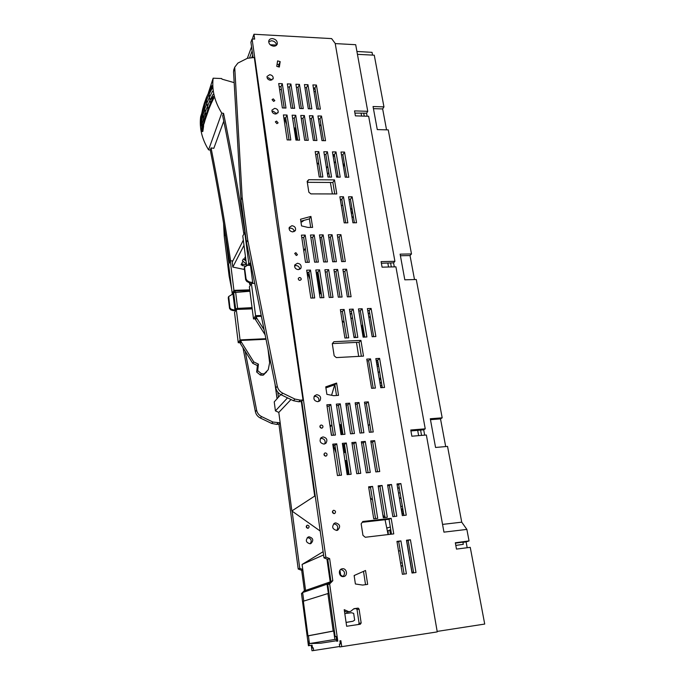 <?xml version="1.0" encoding="UTF-8"?>
<svg xmlns="http://www.w3.org/2000/svg" width="685" height="685" viewBox="0 0 685 685"><rect width="100%" height="100%" fill="white"/><g stroke="black" fill="none" stroke-linecap="round" stroke-linejoin="round"><path stroke-width="1.03" d="M336.729 640.706L320.965 643.181L309.449 643.575L308.413 635.8L307.959 635.817L303.344 601.216L303.772 601.087L302.642 592.559L305.578 590.436L302.085 564.449L323.585 554.953M323.123 551.699L302.085 564.449M305.578 590.436L330.196 581.899L326.942 559.037M340.762 575.751L339.957 570.254M336.549 639.396L334.871 639.447L333.672 631.022L333.193 631.039L327.892 593.553L328.355 593.407L327.045 584.185L330.196 581.899M346.088 622.408L352.972 621.244L354.667 620.113L353.666 613.383L351.491 612.741L344.803 613.589M302.642 592.559L327.045 584.185M303.772 601.087L328.355 593.407M303.344 601.216L327.892 593.553M307.959 635.817L333.193 631.039M308.413 635.8L333.672 631.022M309.449 643.575L334.871 639.447M346.088 622.451L352.972 621.244M340.693 569.466C344.726 570.682 345.54 573.062 343.151 576.607L340.65 575.015M354.582 575.323L354.239 576.282M388.104 534.565L385.056 519.735M384.242 517.612L382.752 514.289M372.554 500.016L370.397 497.986M333.27 445.361L336.104 452.956M346.858 472.804L348.074 474.551M242.173 197.46L247.739 240.05L246.497 242.464L240.974 200.054L242.173 197.46L234.724 67.207L237.9 63.071L247.396 58.285L254.332 57.497L276.158 218.412L303.027 399.971L301.306 401.478L314.698 496.077L315.305 496.514M277.785 392.094L278.461 397.172M280.773 394.594L274.231 401.889L275.421 410.88L278.795 412.421L291.853 510.95L320.195 531.029M291.853 510.95L314.698 496.077M278.795 412.421L290.997 399.543M246.497 242.464L275.807 387.924C276.526 391.024 278.324 393.327 281.21 394.817L293.385 400.699L298.797 401.77L301.306 401.478M280.182 422.833L272.93 422.037L261.619 416.617C258.939 415.238 257.269 413.098 256.627 410.204L245.17 351.225M280.122 423.116L279.052 424.195L276.612 424.383L277.973 422.996M274.976 383.805L277.057 398.73M275.421 410.88L287.52 397.865M223.584 223.259L224.252 236.359L225.237 233.474M225.271 234.133L228.91 263.648M243.004 347.757L255.377 411.651C256.019 414.536 257.68 416.66 260.351 418.03L271.602 423.416L276.612 424.383M224.252 236.359L229.124 276.098L231.667 289.207M229.124 276.098L229.869 274.651M358.683 356.38L356.465 342.397M354.599 337.559L353.743 335.77M344.178 322.661L342.149 320.76M307.308 272.356L309.962 279.292M320.006 297.341L320.297 297.769M331.574 395.271L334.717 384.799M332.379 193.941L330.375 182.467M328.132 177.064L327.867 176.542M318.867 164.434L316.95 162.653M284.129 117.888L286.63 124.259M251.84 57.377L252.731 54.997M326.651 387.624L327.156 387.445M305.253 247.987L303.832 251.181M300.878 221.443L301.88 221.94L302.624 220.724M304.072 220.33L301.88 221.94M247.739 240.05L277.271 386.22C277.999 389.337 279.805 391.649 282.717 393.156L294.952 399.072L300.39 400.151L303.027 399.971M240.974 200.054L233.534 71.745L234.638 68.628M234.219 68.637L233.534 71.745M240.187 343.253L241.146 341.772L240.992 340.445L240.033 341.935L240.187 343.253L252.739 363.315L257.38 365.55L256.669 372.032L260.368 375.055L263.074 375.234L266.739 371.767M241.146 341.772L253.758 361.911L258.416 364.155L257.706 370.662L261.413 373.702L264.145 373.882L268.237 369.712L269.616 362.793L268.066 349.53M240.992 340.445L266.003 339.272M253.758 361.911L252.739 363.315M258.416 364.155L257.38 365.55M257.706 370.662L256.669 372.032M255.505 319.604L256.601 317.917L256.438 316.504L255.342 318.2L255.505 319.604L265.104 334.794M256.601 317.917L264.085 329.75M256.438 316.504L261.379 316.316M235.032 292.298L234.852 290.979L249.845 290.526M233.996 292.538L234.852 290.979M236.676 309.44L237.156 308.61L252.123 308.199M237.258 309.423L237.156 308.61M235.666 310.536L233.225 310.647L230.759 309.868L231.136 309.209L229.929 307.822L228.704 296.519L232.968 293.856L233.645 292.615L249.939 291.245M230.759 309.868L229.552 308.481L228.268 297.872L228.619 296.682M231.136 309.209L234.458 310.065L234.073 310.725M252.054 307.642L237.635 308.396L235.649 308.807L234.458 310.065M234.955 310.005L232.968 293.856M235.649 308.807L233.645 292.615M237.635 308.396L235.623 292.17M249.76 289.875L233.927 290.346L232.198 293.514L233.165 293.488M252.217 308.875L236.291 309.457L234.527 312.497L238.252 342.731L240.118 342.646M233.927 290.346L230.288 260.908L228.593 264.273L232.198 293.514M243.329 240.135L232.198 262.107L232.814 267.082L244.331 269.462M232.832 260.857L230.288 260.908M236.291 309.457L240.058 339.906L238.252 342.731M240.058 339.906L265.891 338.707M232.814 267.082L244.006 245.324M245.17 266.354L241.069 264.812L242.473 262.124L243.552 261.696M246.429 264.093L242.413 260.745L243.389 258.896L246.035 261.045M245.821 259.384L243.389 258.896M245.744 258.793L244.725 257.92L245.444 256.515M246.54 264.984L241.565 263.828M246.634 265.669L242.79 235.94L245.144 232.104M247.67 265.215L248.758 263.228L244.708 232.112M248.758 263.228L250.676 263.186M249.015 265.232L249.605 264.153L250.864 264.127M253.51 318.936L255.582 315.708L251.386 283.444L249.374 286.912L253.51 318.936L255.419 318.859M255.582 315.708L261.208 315.485M254.734 283.359L251.386 283.444M251.789 283.436L252.714 282.511L249.64 282.049L247.276 280.722L246.086 279.035L244.519 267.347M250.462 282.314L249.7 284.481L250.659 284.703M252.714 282.511L250.47 265.352L247.473 265.283L244.691 267.039M249.503 282.956L249.7 284.481M250.016 283.076L246.84 281.492L245.658 279.797L246.086 279.035M244.262 267.826L245.658 279.797M230.614 260.899C224.826 221.76 218.301 184.102 211.057 147.926L213.823 148.302L223.772 121.159M229.646 262.175C223.909 223.361 217.453 185.995 210.278 150.083L208.582 149.852C201.904 138.995 199.266 127.967 200.662 116.758L201.801 113.239M243.834 233.868C237.515 192.887 230.46 153.534 222.676 115.791L223.558 113.35L221.752 113.085L208.582 149.852M211.057 147.926L210.278 150.083M234.167 82.637L222.017 79.16L221.675 78.535L213.146 78.193L208.368 92.954M213.146 78.193C211.725 89.941 214.593 101.577 221.752 113.085M244.887 232.104C238.517 190.884 231.41 151.299 223.558 113.35M249.768 265.292L249.605 264.153M252.243 283.427L252.157 282.802M279.608 89.555L281.415 89.624M278.941 424.203L298.215 569.012L299.747 568.344L292.101 511.13M277.082 398.704L275.31 385.475M299.747 568.344L302.77 569.526M342.063 434.513L340.539 424.597L339.495 424.683M343.767 452.631L344.82 452.537L343.587 444.488M309.081 536.792L308.122 537.066C305.253 540.294 305.895 542.537 310.04 543.787L310.896 543.556C313.876 540.354 313.268 538.093 309.081 536.792M307.479 525.189L306.974 525.344C305.793 526.782 306.101 527.758 307.899 528.272L308.378 528.126C309.586 526.697 309.286 525.712 307.479 525.189M336.052 452.819L334.905 445.224L332.936 445.396M333.398 435.215L331.9 425.274L329.939 425.428M348.203 474.542L346.053 460.56L345 460.654M346.216 404.886L347.072 411.736M319.467 293.848L320.477 293.814L317.146 272.116M309.911 279.163L308.884 272.313M320.023 237.267L322.977 257.5M296.896 140.1L295.038 128.001L294.079 127.984M298.215 569.012L301.691 570.365L302.821 569.894M308.652 641.177L309.115 641.109L308.652 641.177L309.243 645.612L308.43 645.741L301.486 593.561L304.405 590.59L301.691 570.365M304.405 590.59L305.553 590.196M301.486 593.561L302.719 593.141M309.243 645.612L312.086 645.176L312.463 648.01L313.293 647.89L313.644 650.527L339.709 646.494M308.43 645.741L312.086 645.176M311.264 645.304L311.992 650.75L313.644 650.527M331.608 435.369L330.127 426.627M307.488 528.255L306.323 526.08M310.228 543.753C312.077 540.431 311.178 538.384 307.514 537.614L307.265 537.648M331.9 425.274L330.298 426.618M294.31 129.474L295.038 128.001M340.539 424.597L339.597 425.368M346.053 460.56L345.086 461.236M341.738 646.683L340.882 640.706L339.897 640.86L340.342 643.951L339.366 644.097L339.769 646.957L437.253 631.895L335.205 43.429L331.626 38.608L253.972 34.25L252.799 37.469L253.022 39.028M339.897 640.86L340.882 640.706M340.342 643.943L339.366 644.097M313.293 647.89L312.463 648.01M336.823 641.331L336.13 636.485L335.162 636.648L327.79 584.588L329.648 583.954L332.807 580.717L329.631 558.592L325.829 557.093L252.08 38.977L254.666 39.113L253.972 34.25M337.799 641.177L329.648 583.954M373.239 431.978L369.352 432.303L364.454 402.146L368.307 401.872L373.239 431.978M379.721 471.537L375.791 471.914L370.765 440.969L374.661 440.635L379.721 471.537M314.209 234.981L310.468 235.024L314.62 262.167L318.388 262.081L314.209 234.981L312.643 237.361L310.827 237.387M343.502 576.573L343.69 576.547C348.194 575.888 346.824 567.993 342.354 568.773L342.029 568.824C337.636 569.62 339.092 577.352 343.502 576.573M298.377 269.65L300.98 268.049C301.571 265.369 300.39 263.768 297.436 263.263L294.807 264.907C294.25 267.578 295.44 269.154 298.377 269.65M296.288 255.496L297.461 254.769L295.877 252.679L294.704 253.416L296.288 255.496M292.829 231.924L295.475 230.254C295.929 227.703 294.738 226.178 291.913 225.699L289.25 227.403C288.822 229.946 290.02 231.453 292.829 231.924M276.911 123.651L278.11 122.872L276.534 121.082L275.336 121.87L276.911 123.651M275.498 114.061L278.178 112.323C278.35 110.122 277.177 108.795 274.659 108.341L271.971 110.105C271.817 112.306 272.99 113.616 275.498 114.061M273.64 101.389L274.831 100.618L273.264 98.871L272.073 99.65L273.64 101.389M270.532 80.273L273.204 78.544C273.332 76.429 272.168 75.144 269.719 74.699L267.03 76.455C266.927 78.561 268.092 79.837 270.532 80.273M273.598 46.186C275.55 46.195 276.774 45.424 277.279 43.857C277.416 40.997 275.815 39.242 272.459 38.6C270.481 38.583 269.239 39.379 268.751 40.972C268.64 43.823 270.258 45.561 273.598 46.186M285.988 108.05L282.297 83.69L278.709 83.544L282.366 107.939L285.988 108.05M294.653 108.324L290.902 84.032L287.332 83.895L291.056 108.213L294.653 108.324M303.275 108.598L299.456 84.375L295.911 84.238L299.696 108.487L303.275 108.598M311.846 108.864L307.967 84.709L304.431 84.572L308.293 108.752L311.846 108.864M320.366 109.138L316.419 85.051L312.908 84.914L316.83 109.026L320.366 109.138M290.808 139.98L287.041 115.046L283.41 114.934L287.152 139.903L290.808 139.98M299.568 140.16L295.732 115.294L292.127 115.191L295.937 140.082L299.568 140.16M308.276 140.339L304.371 115.551L300.783 115.448L304.662 140.262L308.276 140.339M316.932 140.519L313.336 140.442L309.397 115.697L312.959 115.799L316.932 140.519M325.538 140.699L321.496 116.048L317.951 115.945L321.967 140.622L325.538 140.699M279.334 67.061L280.165 61.607L277.588 60.897L276.757 66.351L279.334 67.061M308.841 192.194L307.163 181.371L308.695 179.71L334.485 179.89L336.797 193.949L310.896 193.889L308.841 192.194M300.544 219.243L310.921 216.426L312.608 227.394L307.993 227.437L301.546 225.904L300.544 219.243M325.752 386.862L336.618 383.061L338.51 395.356L333.663 395.682L326.882 394.346L325.752 386.862M334.169 355.798L332.293 343.682L333.878 341.712L360.918 340.385L363.504 356.114L336.344 357.596L334.169 355.798M361.166 523.828L362.956 535.362L365.268 537.263L393.755 533.898L391.186 518.305L362.81 521.49L361.166 523.828M365.525 570.494L367.665 584.382L362.562 585.067L355.395 583.98L354.128 575.528L365.525 570.494M344.23 609.659L348.759 611.688L350.549 611.431L353.991 608.674L358.186 608.117L359.077 609.085L361.166 622.965L360.327 624.232L346.644 626.261L344.23 609.659M322.866 177.021L319.236 176.987L315.186 151.582L318.79 151.642L322.866 177.021M331.566 177.09L327.952 177.064L323.834 151.736L327.421 151.787L331.566 177.09M340.214 177.158L336.626 177.132L332.439 151.882L336.001 151.933L340.214 177.158M348.811 177.235L345.24 177.201L340.993 152.019L344.529 152.079L348.811 177.235M356.551 222.762L352.929 222.796L348.545 196.783L352.133 196.792L356.551 222.762M347.834 222.831L344.195 222.865L339.871 196.775L343.485 196.775L347.834 222.831M327.421 261.893L323.166 234.878L319.45 234.921L323.671 261.97L327.421 261.893M336.403 261.704L332.071 234.767L328.38 234.818L332.679 261.781L336.403 261.704M345.326 261.516L340.925 234.664L337.251 234.715L341.618 261.593L345.326 261.516M309.303 262.278L305.193 235.083L301.426 235.135L305.501 262.355L309.303 262.278M314.698 297.949L310.485 270.087L306.675 270.181L310.862 298.078L314.698 297.949M323.877 297.641L319.595 269.873L315.811 269.958L320.066 297.769L323.877 297.641M333.004 297.341L328.646 269.65L324.887 269.744L329.22 297.47L333.004 297.341M342.08 297.033L338.313 297.162L333.912 269.53L337.645 269.436L342.08 297.033M351.088 296.733L346.584 269.222L342.877 269.316L347.346 296.862L351.088 296.733M348.708 337.833L344.897 338.022L340.368 309.611L344.144 309.466L348.708 337.833M357.827 337.397L354.042 337.585L349.436 309.269L353.195 309.123L357.827 337.397M366.886 336.969L363.127 337.148L358.452 308.926L362.177 308.781L366.886 336.969M375.885 336.541L372.152 336.72L367.4 308.584L371.107 308.447L375.885 336.541M384.542 387.47L380.757 387.719L375.842 358.615L379.601 358.401L384.542 387.47M375.414 388.07L371.595 388.326L366.758 359.12L370.542 358.906L375.414 388.07M335.427 435.052L330.804 404.51L326.848 404.792L331.437 435.377L335.427 435.052M344.975 434.281L340.274 403.842L336.344 404.124L341.01 434.598L344.975 434.281M354.453 433.511L349.675 403.182L345.779 403.456L350.523 433.828L354.453 433.511M363.881 432.74L359.026 402.523L355.147 402.797L359.967 433.066L363.881 432.74M370.26 472.436L366.304 472.813L361.355 441.765L365.276 441.431L370.26 472.436M360.73 473.344L355.832 442.227L351.884 442.561L356.757 473.729L360.73 473.344M351.14 474.26L346.319 443.024L342.346 443.366L347.141 474.645L351.14 474.26M341.49 475.176L336.746 443.829L332.756 444.171L337.457 475.57L341.49 475.176M396.795 516.207L392.856 516.653L387.59 484.903L391.512 484.509L396.795 516.207M387.29 517.269L383.309 517.723L378.137 485.853L382.076 485.459L387.29 517.269M377.709 518.339L373.71 518.793L368.616 486.812L372.58 486.41L377.709 518.339M406.248 515.154L402.326 515.599L396.992 483.961L400.879 483.567L406.248 515.154M416 572.506L412.019 573.037L406.488 540.242L410.426 539.763L416 572.506M406.41 573.782L402.403 574.313L396.949 541.39L400.922 540.91L406.41 573.782M299.953 280.37L301.109 279.66C301.391 278.444 300.869 277.725 299.533 277.493L298.369 278.213C298.095 279.42 298.626 280.139 299.953 280.37M317.789 401.684L319.981 400.597C321.411 397.394 320.332 395.425 316.761 394.688L314.501 395.836C313.148 399.03 314.244 400.982 317.789 401.684M321.685 428.185L322.592 427.765C323.346 426.293 322.892 425.368 321.214 425.008L320.297 425.428C319.561 426.909 320.023 427.825 321.685 428.185M324.022 444.085L325.923 443.263C327.807 439.907 326.822 437.783 322.96 436.902L320.982 437.783C319.193 441.14 320.203 443.238 324.022 444.085M325.786 456.133L326.591 455.799C327.49 454.292 327.07 453.324 325.315 452.913L324.493 453.256C323.611 454.763 324.039 455.722 325.786 456.133M334.237 513.622L334.751 513.467C336.044 511.918 335.71 510.856 333.749 510.282L333.21 510.445C331.942 512.003 332.285 513.056 334.237 513.622M336.72 530.455L337.636 530.216C340.822 526.748 340.145 524.299 335.599 522.869L334.563 523.16C331.497 526.654 332.216 529.085 336.72 530.455M327.79 584.588L330.923 581.368L332.807 580.717M330.923 581.368L327.781 559.371L329.631 558.592M327.781 559.371L324.005 557.881L325.829 557.093M253.073 57.437L250.916 42.179L252.08 38.977M324.005 557.881L301.794 401.213M327.541 174.529L328.783 172.474M334.331 163.313L335.513 161.36M351.028 319.082L352.433 317.523M324.767 443.931C325.752 440.729 324.57 438.862 321.231 438.332L320.417 438.494M321.291 428.159L319.886 426.515M400.922 540.91L397.043 541.972M398.721 541.766L404.09 574.09M410.426 539.763L406.582 540.816M408.183 540.619L413.629 572.823M400.879 483.567L397.146 484.894M398.721 484.732L403.919 515.42M372.58 486.41L368.761 487.746M370.559 487.566L375.526 518.588M382.076 485.459L378.283 486.787M380.012 486.615L385.056 517.526M391.512 484.509L387.744 485.836M389.397 485.674L394.517 516.464M336.746 443.829L334.939 445.224L339.486 475.373M346.319 443.024L344.469 444.411L342.534 444.582M349.085 474.457L344.469 444.411M355.832 442.227L353.931 443.615L352.073 443.769M358.623 473.549L353.931 443.615M365.276 441.431L363.324 442.818L361.543 442.972M363.324 442.818L368.093 472.641M359.026 402.523L357.133 404.107L355.378 404.236M361.74 432.92L357.133 404.107M349.675 403.182L347.834 404.767L346.002 404.895M352.373 433.682L347.834 404.767M340.274 403.842L338.476 405.434L336.566 405.571M342.937 434.444L338.476 405.434M330.804 404.51L329.057 406.102L327.07 406.248M333.441 435.215L329.057 406.102M370.542 358.906L368.633 360.687L367.04 360.781M368.633 360.687L373.205 388.215M379.601 358.401L377.649 360.182L376.125 360.276M377.649 360.182L382.29 387.616M371.107 308.447L369.232 310.459L367.734 310.519M369.232 310.459L373.667 336.643M362.177 308.781L360.344 310.802L358.769 310.862M360.344 310.802L364.711 337.071M353.195 309.123L351.396 311.144L349.752 311.213M351.396 311.144L355.695 337.5M344.144 309.466L342.397 311.495L340.676 311.564M342.397 311.495L346.627 337.936M346.584 269.222L344.846 271.431L343.228 271.474M348.99 296.802L344.846 271.431M337.645 269.436L335.95 271.654L334.254 271.697M335.95 271.654L340.017 297.102M328.646 269.65L326.993 271.868L325.229 271.919M331.001 297.41L326.993 271.868M319.595 269.873L317.986 272.091L316.145 272.142M321.924 297.71L317.986 272.091M310.485 270.087L308.918 272.313L307 272.365M312.788 298.018L308.918 272.313M305.193 235.083L303.669 237.472L301.777 237.498M307.411 262.312L303.669 237.472M340.925 234.664L339.238 237.027L337.628 237.044M343.236 261.559L339.238 237.027M332.071 234.767L330.427 237.138L328.749 237.156M334.366 261.747L330.427 237.138M323.166 234.878L321.565 237.25L319.818 237.267M325.435 261.935L321.565 237.25M343.485 196.775L341.815 199.292L340.291 199.292M341.815 199.292L345.728 222.848M352.133 196.792L350.42 199.292L348.965 199.292M350.42 199.292L354.393 222.779M344.529 152.079L342.885 154.767L341.455 154.75M342.885 154.767L346.687 177.218M336.001 151.933L334.391 154.63L332.893 154.613M334.391 154.63L338.133 177.141M327.421 151.787L325.854 154.493L324.279 154.476M325.854 154.493L329.536 177.072M318.79 151.642L317.258 154.356L315.622 154.331M317.258 154.356L320.88 177.004M282.297 83.69L280.97 86.695L279.172 86.627M284.181 107.99L280.97 86.695M353.657 608.948L358.186 608.117M356.149 608.614L357.039 609.573L359.077 609.085M357.039 609.573L359.111 623.376L361.166 622.965M359.111 623.376L358.341 624.523M344.444 611.114L346.773 612.167L348.759 611.688M346.773 612.167L350.549 611.431M363.504 571.384L365.542 584.665M362.237 522.304L389.046 519.281L391.186 518.305M389.046 519.281L391.495 534.172M332.362 343.587L359.06 342.269L360.918 340.385M359.06 342.269L361.355 356.234M325.906 387.89L334.854 384.747L336.618 383.061M336.498 395.493L334.854 384.747M300.843 221.212L309.38 218.892L310.921 216.426M310.69 227.411L309.38 218.892M307.282 182.159L308.695 179.71M307.308 182.321L332.867 182.484L334.485 179.89M332.867 182.484L334.742 193.949M278.53 66.839L278.855 64.698L277.082 64.21M278.855 64.698L280.165 61.607M321.496 116.048L319.981 118.899L318.431 118.856M323.525 140.656L319.981 118.899M312.959 115.799L311.478 118.659L309.86 118.616M311.478 118.659L314.972 140.476M304.371 115.551L302.924 118.419L301.246 118.368M306.358 140.297L302.924 118.419M295.732 115.294L294.327 118.171L292.572 118.128M297.701 140.117L294.327 118.171M287.041 115.046L285.679 117.931L283.855 117.88M288.993 139.937L285.679 117.931M318.379 109.078L314.946 88.014L316.419 85.051M314.946 88.014L313.405 87.954M307.967 84.709L306.529 87.689L304.919 87.629M309.903 108.804L306.529 87.689M301.383 108.538L298.061 87.363L299.456 84.375M298.061 87.363L296.391 87.295M290.902 84.032L289.541 87.029L287.803 86.961M292.803 108.264L289.541 87.029M271.808 80.068L268.451 77.756L267.159 77.962M276.826 113.821L273.358 111.27L272.013 111.518M294.207 231.599C293.916 229.518 292.675 228.362 290.466 228.131L289.061 228.473M299.722 269.325C299.576 267.056 298.317 265.789 295.937 265.532L294.559 265.874M299.276 280.242L298.686 279.831M318.765 401.461C319.39 398.482 318.165 396.769 315.083 396.332L314.055 396.572M312.643 237.361L316.453 262.124M368.307 401.872L366.372 403.448L371.056 432.158M374.661 440.635L372.666 442.03L377.512 471.751M364.685 403.576L366.372 403.448M370.962 442.176L372.666 442.03M336.815 530.447C338.681 526.859 337.654 524.65 333.749 523.837L333.569 523.862M319.664 126.468L320.854 124.268M326.522 168.253L327.755 166.181M333.278 156.925L334.451 154.956M350.3 314.561L351.696 312.985M368.256 425.556L369.789 424.409M333.663 513.579L332.465 511.37M325.349 456.107L323.979 454.283M336.138 636.502L335.162 636.648M251.566 46.803L247.345 58.311M270.198 44.756L276.509 45.09C276.089 42.616 274.454 41.16 271.62 40.723L268.674 41.734M252.149 50.895L249.717 57.523M315.528 91.619L313.995 91.559M313.739 89.983L314.715 88.005M401.042 566.11L402.729 565.887M402.686 565.647L400.999 565.87M335.273 43.857L437.167 631.407M356.919 51.469L372.041 52.343L372.563 55.108M455.808 545.414L463.3 544.327L462.932 542.332L463.933 541.998L455.388 543.145M378.197 372.571L379.576 371.595M352.09 217.83L353.306 216.349M344.349 163.39L343.219 165.196M380.466 386.032L381.828 384.901M402.335 506.052L400.836 506.763M397.779 488.645L399.175 487.403M401.778 512.329L402.994 514.11L403.551 513.262M401.633 511.455L402.429 508.827M402.849 509.135L402.181 508.852M369.617 312.72L368.333 314.081M381.348 382.059L380.723 383.103L379.738 381.708M379.601 380.911L380.098 378.206L380.595 378.171M380.706 378.266L380.098 378.206M424.666 435.146L423.707 429.812L410.931 430.942M354.924 113.111L363.718 113.145L364.249 116.133M394.295 266.867L393.567 262.843L381.382 263.263M390.433 534.291L389.739 530.036L388.095 530.738L388.241 534.548M413.098 572.891L413.534 572.24M406.727 540.799L408.945 553.951M409.433 556.854L412.07 572.446L413.492 572.018M390.792 529.907L389.739 530.036M467.196 547.735L466.1 541.904L469.045 540.936L466.87 529.411L461.733 522.167L447.545 446.406L435.557 447.468L430.291 418.749L442.185 417.824L416.283 279.506L404.818 279.822L400.117 254.152L411.488 253.938L388.258 129.885L377.281 129.602L373.051 106.526L383.951 106.886L374.267 55.194L357.442 54.338M437.373 631.382L484.715 624.061L470.252 547.349L456.484 549.087L455.319 542.768L469.045 540.936M383.951 106.886L382.65 108.941L386.554 129.842M411.488 253.938L410.024 255.556L414.502 279.548M442.185 417.824L440.515 418.895L445.687 446.569M335.402 43.6L355.695 44.705L367.751 111.312L354.53 110.901L355.404 115.868L368.65 116.262L394.911 261.319L381.091 261.619L382.067 267.159L395.913 266.833L425.239 428.827L410.769 430.009L411.856 436.217L426.361 435.001L443.948 532.142L466.87 529.411M466.1 541.904L462.932 542.332M393.567 262.843L394.911 261.319M423.707 429.812L425.239 428.827M367.109 116.219L366.569 113.256L367.751 111.312M361.098 113.299L361.586 116.056M387.838 263.126L388.532 267.004M417.696 430.394L418.629 435.651M341.301 205.406L342.834 205.431M340.488 200.482L341.276 199.292M344.598 164.854L343.442 166.541M336.866 177.132L337.868 175.523M370.234 316.401L368.95 317.729M362.579 324.279L361.988 326.873L363.658 337.123M378.42 364.745L376.896 364.831M378.026 362.442L376.502 362.528M376.75 364L378.283 363.915M352.561 211.922L351.097 211.922M352.21 209.85L350.746 209.85M399.372 498.072L400.956 497.909M420.581 430.052L421.549 435.403M390.587 262.886L391.315 266.936M366.569 113.256L363.718 113.145M390.313 526.988L387.282 527.964M442.544 524.402L461.733 522.167M430.463 419.682L440.515 418.895M400.408 255.745L410.024 255.556M373.436 108.641L382.65 108.941M409.459 557.864L408.645 553.043M204.335 103.247L202.666 109.112L202.734 111.886L204.413 106.047L204.335 103.247L206.485 97.279L206.562 100.104L209.208 94.059L211.87 85.788L209.113 91.233L209.208 94.059L212.264 88.1L212.179 86.096L209.208 94.059L209.49 97.159L212.555 91.225M202.666 109.112L201.467 114.84L201.536 117.615L202.734 111.886L203.008 114.917L204.678 109.103L204.413 106.047L206.562 100.104L206.844 103.178L209.49 97.159L209.978 100.284L205.149 112.177L202.255 123.642L202.152 131.332L202.854 126.417L202.255 123.642L201.518 129.054M200.782 119.841L201.467 114.84L200.799 123.077L201.536 117.615L201.801 120.628L203.008 114.917L204.07 120.774L205.757 115.011L204.678 109.103L206.844 103.178L207.932 109.138L210.595 103.178L209.978 100.284L213.472 96.388L210.595 103.178L213.497 97.433M201.065 126.057L201.801 120.628L202.015 131.332M213.377 97.818L210.732 103.384L213.754 98.135L209.473 106.809L213.806 98.135L208.317 109.437L203.89 123.565L206.185 115.294L211.083 103.82M202.572 131.589L203.89 123.565L202.529 131.589L202.991 126.614L206.45 115.174L204.156 123.428M204.961 120.406L209.747 106.697L206.596 114.866M202.152 131.332L202.255 123.642L201.912 130.989M206.142 115.294L202.991 126.614L204.07 120.774L203.231 126.682M210.595 103.178L205.894 115.208L207.932 109.138L208.317 109.437L210.98 103.486M202.991 126.614L202.289 131.52M202.837 131.443L203.616 126.143M206.485 97.279L211.965 85.599L209.208 94.059L212.179 86.096M211.143 103.692L208.685 109.24M213.044 94.367L209.978 100.284M210.732 103.384L206.185 115.294M211.108 103.76L209.747 106.697M271.602 423.416L272.93 422.037M255.377 411.651L256.627 410.204M260.351 418.03L261.619 416.617M275.807 387.924L277.271 386.22M281.21 394.817L282.717 393.156M293.385 400.699L294.952 399.072M298.797 401.77L300.39 400.151M263.828 374.721L264.889 373.359M264.145 373.882L263.074 375.234M260.368 375.055L261.413 373.702M228.636 297.196L228.268 297.872M229.929 307.822L229.552 308.481M233.225 310.647L233.602 309.988M242.507 265.78L242.293 264.067M249.64 282.049L249.203 282.811M246.84 281.492L247.276 280.722M244.211 268.511L244.639 267.724M378.668 366.21L377.144 366.295M377.786 360.986L376.262 361.072M352.784 213.232L351.319 213.24M351.987 208.54L350.523 208.54M382.196 387.085L380.663 387.179M400.091 492.84L398.516 493.003M399.423 498.406L401.008 498.243M401.701 511.901L403.294 511.721M201.536 117.615L200.756 120.192M234.724 67.207L233.619 70.324M228.704 296.519L228.336 297.204M272.955 79.135L273.204 78.544M277.896 112.931L278.178 112.323M295.064 230.931L295.475 230.254M300.527 268.717L300.98 268.049M319.527 401.025L319.981 400.597M341.199 569.141L342.029 568.824M276.971 44.611L277.279 43.857M387.273 527.895L387.77 527.681M402.215 562.813L400.528 563.027M400.22 550.8L398.542 551.005"/></g></svg>
